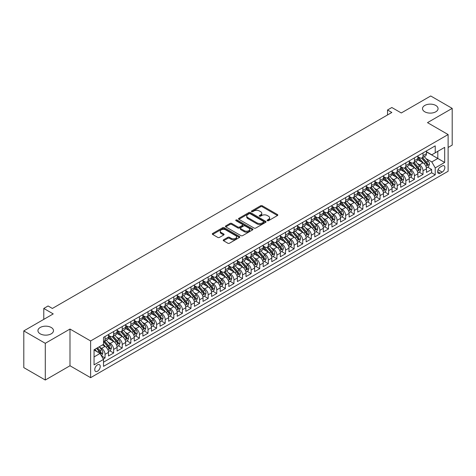 <?xml version="1.0" encoding="UTF-8"?>
<svg xmlns="http://www.w3.org/2000/svg" width="476" height="476" viewBox="0 0 476 476"><rect width="100%" height="100%" fill="white"/><g stroke="black" fill="none" stroke-linecap="round" stroke-linejoin="round"><path stroke-width="0.71" d="M267.328 220.697A0.833 0.482 0 0 0 268.512 220.697L277.472 215.521A1.19 0.69 0 0 0 277.823 215.039A1.19 0.69 0 0 0 277.472 214.551L262.288 205.781A1.19 0.69 0 0 0 260.604 205.781L251.637 210.957A0.833 0.482 0 0 0 251.393 211.296A0.833 0.482 0 0 0 251.637 211.641A0.833 0.482 0 0 0 252.821 211.641L253.982 210.969A3.82 2.201 0 0 1 259.378 210.969L260.646 211.701A3.82 2.201 0 0 1 261.764 213.26A3.82 2.201 0 0 1 260.646 214.819L259.485 215.485A0.833 0.482 0 0 0 259.241 215.83A0.833 0.482 0 0 0 259.485 216.169A0.833 0.482 0 0 0 260.664 216.169L261.824 215.497A3.82 2.201 0 0 1 267.226 215.497L268.488 216.229A3.82 2.201 0 0 1 269.606 217.788A3.82 2.201 0 0 1 268.488 219.347L267.328 220.019A0.833 0.482 0 0 0 267.084 220.358A0.833 0.482 0 0 0 267.328 220.697L267.328 220.019M51.212 327.482A7.777 4.492 0 0 0 42.739 326.506A7.777 4.492 0 0 0 37.937 330.659A7.777 4.492 0 0 0 40.216 333.831A7.777 4.492 0 0 0 48.689 334.807A7.777 4.492 0 0 0 53.491 330.659A7.777 4.492 0 0 0 51.212 327.482M435.784 105.452A7.777 4.492 0 0 0 427.311 104.476A7.777 4.492 0 0 0 422.51 108.629A7.777 4.492 0 0 0 424.788 111.8A7.777 4.492 0 0 0 433.261 112.776A7.777 4.492 0 0 0 438.063 108.629A7.777 4.492 0 0 0 435.784 105.452M97.491 371.22A3.891 2.243 120 0 0 100.031 367.793A3.891 2.243 120 0 0 99.436 364.675A3.891 2.243 120 0 0 97.491 364.866A3.891 2.243 120 0 0 94.95 368.293A3.891 2.243 120 0 0 95.545 371.411A3.891 2.243 120 0 0 97.491 371.22M223.571 239.779A1.19 0.69 0 0 0 223.22 240.261A1.19 0.69 0 0 0 223.571 240.749L227.831 243.212A1.19 0.69 0 0 0 229.515 243.212L239.47 237.465A1.19 0.69 0 0 0 239.821 236.977A1.19 0.69 0 0 0 239.47 236.489L224.285 227.724A1.19 0.69 0 0 0 222.601 227.724L212.647 233.472A1.19 0.69 0 0 0 212.296 233.96A1.19 0.69 0 0 0 212.647 234.442L217.794 237.417A1.19 0.69 0 0 0 219.478 237.417L223.738 234.954A1.19 0.69 0 0 0 224.089 234.466A1.19 0.69 0 0 0 223.738 233.984L221.185 232.508A3.189 1.845 0 0 1 220.251 231.205A3.189 1.845 0 0 1 222.221 229.503A3.189 1.845 0 0 1 225.701 229.902L235.697 235.674A3.189 1.845 0 0 1 236.631 236.977A3.189 1.845 0 0 1 234.662 238.678A3.189 1.845 0 0 1 231.181 238.28L229.515 237.316A1.19 0.69 0 0 0 227.831 237.316L223.571 239.779L223.571 240.749M448.118 147.453L452.2 145.097L452.2 108.379L430.715 95.974L401.28 112.967L391.831 107.511L387.529 109.992L391.831 112.473L52.372 308.454L48.076 305.973L43.78 308.454L43.78 319.372M45.285 343.309L45.285 380.026L69.99 365.758L69.99 329.047L45.285 343.309L23.8 330.903L53.235 313.91L43.78 308.454M69.99 329.047L90.618 340.953L448.118 134.553L448.118 171.265L90.618 377.67L90.618 340.953M452.2 108.379L427.496 122.641L448.118 134.553M254.065 228.064A1.19 0.69 0 0 0 255.749 228.064L265.703 222.316A1.19 0.69 0 0 0 266.054 221.828A1.19 0.69 0 0 0 265.703 221.346L250.519 212.576A1.19 0.69 0 0 0 248.835 212.576L238.881 218.323A1.19 0.69 0 0 0 238.53 218.811A1.19 0.69 0 0 0 238.881 219.299L254.065 228.064M236.304 220.876A0.833 0.482 0 0 1 237.149 220.995L237.149 220.007L252.589 228.914A1.19 0.69 0 0 1 252.94 229.402A1.19 0.69 0 0 1 252.589 229.89L242.635 235.638A1.19 0.69 0 0 1 240.945 235.638L225.761 226.874L230.021 224.428L230.021 223.44L225.761 225.898A1.19 0.69 0 0 0 225.416 226.386A1.19 0.69 0 0 0 225.761 226.874L225.761 225.898M230.021 224.428A1.19 0.69 0 0 1 231.711 224.428L231.711 223.44A1.19 0.69 0 0 0 230.021 223.44M231.711 223.44L237.869 226.992A1.19 0.69 0 0 0 239.553 226.992L242.379 225.362A1.19 0.69 0 0 0 242.73 224.874A1.19 0.69 0 0 0 242.379 224.386L235.971 220.685A0.833 0.482 0 0 1 235.727 220.346A0.833 0.482 0 0 1 236.239 219.9A0.833 0.482 0 0 1 237.149 220.007M45.285 380.026L23.8 367.621L23.8 330.903M103.268 358.999L105.053 357.97L101.489 355.911M99.46 347.147L101.614 348.396A4.861 2.808 60 0 1 105.053 354.346L108.492 352.365L108.492 355.988L113.651 353.008L109.736 350.752M108.052 342.19L110.212 343.434A4.861 2.808 60 0 1 113.651 349.39L117.084 347.403L117.084 351.026L122.243 348.045L118.334 345.79M116.644 337.228L118.804 338.472A4.861 2.808 60 0 1 122.243 344.428L125.682 342.44L125.682 346.064L130.835 343.089L126.925 340.828M125.242 332.266L127.395 333.509A4.861 2.808 60 0 1 130.835 339.465L134.274 337.478L134.274 341.102L139.432 338.127L135.517 335.866M133.833 327.304L135.993 328.547A4.861 2.808 60 0 1 139.432 334.503L142.865 332.516L142.865 336.139L148.024 333.164L144.115 330.903M142.425 322.341L144.585 323.585A4.861 2.808 60 0 1 148.024 329.541L151.463 327.559L151.463 331.177L156.616 328.202L152.707 325.947M151.023 317.379L153.177 318.628A4.861 2.808 60 0 1 156.616 324.578L160.055 322.597L160.055 326.215L165.208 323.24L161.299 320.985M159.615 312.417L161.775 313.666A4.861 2.808 60 0 1 165.208 319.616L168.647 317.635L168.647 321.258L173.805 318.277L169.896 316.022M168.206 307.454L170.366 308.704A4.861 2.808 60 0 1 173.805 314.654L177.245 312.673L177.245 316.296L182.397 313.315L178.488 311.06M176.804 302.498L178.958 303.742A4.861 2.808 60 0 1 182.397 309.697L185.836 307.71L185.836 311.334L190.989 308.353L187.08 306.098M185.396 297.536L187.556 298.779A4.861 2.808 60 0 1 190.989 304.735L194.428 302.748L194.428 306.371L199.587 303.396L195.678 301.135M193.988 292.573L196.148 293.817A4.861 2.808 60 0 1 199.587 299.773L203.026 297.786L203.026 301.409L208.179 298.434L204.269 296.173M202.586 287.611L204.739 288.855A4.861 2.808 60 0 1 208.179 294.811L211.618 292.823L211.618 296.447L216.77 293.472L212.861 291.211M211.177 282.649L213.337 283.892A4.861 2.808 60 0 1 216.77 289.848L220.209 287.861L220.209 291.485L225.368 288.51L221.459 286.249M219.769 277.686L221.929 278.936A4.861 2.808 60 0 1 225.368 284.886L228.807 282.905L228.807 286.522L233.96 283.547L230.051 281.292M228.367 272.724L230.521 273.974A4.861 2.808 60 0 1 233.96 279.924L237.399 277.942L237.399 281.56L242.552 278.585L238.643 276.33M236.959 267.762L239.119 269.011A4.861 2.808 60 0 1 242.552 274.961L245.991 272.98L245.991 276.604L251.149 273.623L247.24 271.368M245.551 262.806L247.71 264.049A4.861 2.808 60 0 1 251.149 270.005L254.589 268.018L254.589 271.641L259.741 268.66L255.832 266.405M254.148 257.843L256.302 259.087A4.861 2.808 60 0 1 259.741 265.043L263.18 263.055L263.18 266.679L268.333 263.704L264.424 261.443M262.74 252.881L264.9 254.125A4.861 2.808 60 0 1 268.333 260.08L271.772 258.093L271.772 261.717L276.931 258.742L273.022 256.481M271.332 247.919L273.492 249.162A4.861 2.808 60 0 1 276.931 255.118L280.37 253.131L280.37 256.754L285.523 253.779L281.613 251.518M279.93 242.956L282.084 244.2A4.861 2.808 60 0 1 285.523 250.156L288.962 248.169L288.962 251.792L294.114 248.817L290.205 246.556M288.521 237.994L290.681 239.238A4.861 2.808 60 0 1 294.114 245.194L297.554 243.212L297.554 246.83L302.712 243.855L298.803 241.6M297.113 233.032L299.273 234.281A4.861 2.808 60 0 1 302.712 240.231L306.151 238.25L306.151 241.867L311.304 238.892L307.395 236.637M305.711 228.069L307.865 229.319A4.861 2.808 60 0 1 311.304 235.269L314.743 233.288L314.743 236.911L319.896 233.93L315.987 231.675M314.303 223.107L316.463 224.357A4.861 2.808 60 0 1 319.896 230.313L323.335 228.325L323.335 231.949L328.494 228.968L324.584 226.713M322.895 218.151L325.054 219.394A4.861 2.808 60 0 1 328.494 225.35L331.933 223.363L331.933 226.987L337.085 224.006L333.176 221.751M331.492 213.189L333.646 214.432A4.861 2.808 60 0 1 337.085 220.388L340.524 218.401L340.524 222.024L345.677 219.049L341.768 216.788M340.084 208.226L342.244 209.47A4.861 2.808 60 0 1 345.677 215.426L349.116 213.438L349.116 217.062L354.275 214.087L350.366 211.826M348.676 203.264L350.836 204.507A4.861 2.808 60 0 1 354.275 210.463L357.714 208.476L357.714 212.1L362.867 209.125L358.958 206.864M357.274 198.302L359.428 199.545A4.861 2.808 60 0 1 362.867 205.501L366.306 203.52L366.306 207.137L371.458 204.162L367.549 201.907M365.865 193.339L368.025 194.589A4.861 2.808 60 0 1 371.458 200.539L374.898 198.557L374.898 202.175L380.056 199.2L376.147 196.945M374.457 188.377L376.617 189.626A4.861 2.808 60 0 1 380.056 195.576L383.495 193.595L383.495 197.219L388.648 194.238L384.739 191.983M383.055 183.415L385.209 184.664A4.861 2.808 60 0 1 388.648 190.614L392.087 188.633L392.087 192.256L397.24 189.275L393.331 187.02M391.647 178.458L393.807 179.702A4.861 2.808 60 0 1 397.24 185.658L400.679 183.671L400.679 187.294L405.838 184.313L401.928 182.058M400.239 173.496L402.398 174.74A4.861 2.808 60 0 1 405.838 180.696L409.277 178.708L409.277 182.332L414.429 179.357L410.52 177.096M408.836 168.534L410.99 169.777A4.861 2.808 60 0 1 414.429 175.733L417.868 173.746L417.868 177.37L423.021 174.394L423.021 170.771A4.861 2.808 -120 0 0 419.588 164.815L417.428 163.571M419.112 172.133L423.021 174.394M108.492 352.365A4.861 2.808 -120 0 0 105.053 346.409L102.477 344.922M117.084 347.403A4.861 2.808 -120 0 0 113.651 341.447L108.332 338.382M125.682 342.44A4.861 2.808 -120 0 0 122.243 336.484L116.929 333.42M134.274 337.478A4.861 2.808 -120 0 0 130.835 331.528L125.521 328.458M142.865 332.516A4.861 2.808 -120 0 0 139.432 326.566L134.113 323.496M151.463 327.559A4.861 2.808 -120 0 0 148.024 321.603L142.711 318.533M160.055 322.597A4.861 2.808 -120 0 0 156.616 316.641L151.303 313.571M168.647 317.635A4.861 2.808 -120 0 0 165.208 311.679L159.894 308.609M177.245 312.673A4.861 2.808 -120 0 0 173.805 306.717L168.492 303.652M185.836 307.71A4.861 2.808 -120 0 0 182.397 301.754L177.084 298.69M194.428 302.748A4.861 2.808 -120 0 0 190.989 296.792L185.676 293.728M203.026 297.786A4.861 2.808 -120 0 0 199.587 291.836L194.273 288.765M211.618 292.823A4.861 2.808 -120 0 0 208.179 286.873L202.865 283.803M220.209 287.861A4.861 2.808 -120 0 0 216.77 281.911L211.457 278.841M228.807 282.905A4.861 2.808 -120 0 0 225.368 276.949L220.055 273.878M237.399 277.942A4.861 2.808 -120 0 0 233.96 271.986L228.647 268.916M245.991 272.98A4.861 2.808 -120 0 0 242.552 267.024L237.238 263.96M254.589 268.018A4.861 2.808 -120 0 0 251.149 262.062L245.836 258.998M263.18 263.055A4.861 2.808 -120 0 0 259.741 257.099L254.428 254.035M271.772 258.093A4.861 2.808 -120 0 0 268.333 252.143L263.02 249.073M280.37 253.131A4.861 2.808 -120 0 0 276.931 247.181L271.618 244.111M288.962 248.169A4.861 2.808 -120 0 0 285.523 242.219L280.209 239.148M297.554 243.212A4.861 2.808 -120 0 0 294.114 237.256L288.801 234.186M306.151 238.25A4.861 2.808 -120 0 0 302.712 232.294L297.399 229.224M314.743 233.288A4.861 2.808 -120 0 0 311.304 227.332L305.991 224.261M323.335 228.325A4.861 2.808 -120 0 0 319.896 222.369L314.582 219.305M331.933 223.363A4.861 2.808 -120 0 0 328.494 217.407L323.18 214.343M340.524 218.401A4.861 2.808 -120 0 0 337.085 212.451L331.772 209.38M349.116 213.438A4.861 2.808 -120 0 0 345.677 207.488L340.364 204.418M357.714 208.476A4.861 2.808 -120 0 0 354.275 202.526L348.962 199.456M366.306 203.52A4.861 2.808 -120 0 0 362.867 197.564L357.553 194.494M374.898 198.557A4.861 2.808 -120 0 0 371.458 192.601L366.145 189.531M383.495 193.595A4.861 2.808 -120 0 0 380.056 187.639L374.743 184.569M392.087 188.633A4.861 2.808 -120 0 0 388.648 182.677L383.335 179.613M400.679 183.671A4.861 2.808 -120 0 0 397.24 177.715L391.927 174.65M409.277 178.708A4.861 2.808 -120 0 0 405.838 172.758L400.524 169.688M417.868 173.746A4.861 2.808 -120 0 0 414.429 167.796L409.116 164.726M442.186 165.957L440.3 167.052A3.766 2.178 120 0 0 437.837 170.372A3.766 2.178 120 0 0 438.414 173.389A3.766 2.178 120 0 0 440.3 173.204L442.186 172.11A3.766 2.178 120 0 0 444.649 168.79A3.766 2.178 120 0 0 444.072 165.773A3.766 2.178 120 0 0 442.186 165.957M94.052 356.929L100.067 353.454L103.506 359.41L103.506 366.353L435.225 174.841L435.225 167.891L431.791 161.941L426.02 158.609M103.506 359.41L94.052 364.866L94.052 349.783L103.506 344.327L103.506 337.383L435.225 145.864L435.225 152.808L444.679 147.352L444.679 162.435L435.225 167.891M108.492 335.294L110.212 336.288A4.861 2.808 60 0 0 112.639 336.532L116.079 334.545A4.861 2.808 -120 0 0 117.084 332.319L117.084 329.541M117.084 330.332L118.804 331.326A4.861 2.808 60 0 0 121.237 331.57L124.67 329.582A4.861 2.808 -120 0 0 125.682 327.357L125.682 324.578M125.682 325.376L127.395 326.363A4.861 2.808 60 0 0 129.829 326.607L133.268 324.62A4.861 2.808 -120 0 0 134.274 322.395L134.274 319.616M134.274 320.413L135.993 321.401A4.861 2.808 60 0 0 138.421 321.645L141.86 319.658A4.861 2.808 -120 0 0 142.865 317.433L142.865 314.654M142.865 315.451L144.585 316.445A4.861 2.808 60 0 0 147.019 316.683L150.452 314.701A4.861 2.808 -120 0 0 151.463 312.47L151.463 309.697M151.463 310.489L153.177 311.482A4.861 2.808 60 0 0 155.61 311.72L159.049 309.739A4.861 2.808 -120 0 0 160.055 307.514L160.055 304.735M160.055 305.527L161.775 306.52A4.861 2.808 60 0 0 164.202 306.758L167.641 304.777A4.861 2.808 -120 0 0 168.647 302.552L168.647 299.773M168.647 300.564L170.366 301.558A4.861 2.808 60 0 0 172.8 301.796L176.233 299.815A4.861 2.808 -120 0 0 177.245 297.589L177.245 294.811M177.245 295.602L178.958 296.596A4.861 2.808 60 0 0 181.392 296.84L184.831 294.852A4.861 2.808 -120 0 0 185.836 292.627L185.836 289.848M185.836 290.64L187.556 291.633A4.861 2.808 60 0 0 189.983 291.877L193.423 289.89A4.861 2.808 -120 0 0 194.428 287.665L194.428 284.886M194.428 285.683L196.148 286.671A4.861 2.808 60 0 0 198.581 286.915L202.014 284.928A4.861 2.808 -120 0 0 203.026 282.702L203.026 279.924M203.026 280.721L204.739 281.709A4.861 2.808 60 0 0 207.173 281.953L210.612 279.965A4.861 2.808 -120 0 0 211.618 277.74L211.618 274.961M211.618 275.759L213.337 276.752A4.861 2.808 60 0 0 215.765 276.99L219.204 275.003A4.861 2.808 -120 0 0 220.209 272.778L220.209 269.999M220.209 270.796L221.929 271.79A4.861 2.808 60 0 0 224.363 272.028L227.796 270.047A4.861 2.808 -120 0 0 228.807 267.821L228.807 265.043M228.807 265.834L230.521 266.828A4.861 2.808 60 0 0 232.954 267.066L236.393 265.084A4.861 2.808 -120 0 0 237.399 262.859L237.399 260.08M237.399 260.872L239.119 261.865A4.861 2.808 60 0 0 241.546 262.103L244.985 260.122A4.861 2.808 -120 0 0 245.991 257.897L245.991 255.118M245.991 255.91L247.71 256.903A4.861 2.808 60 0 0 250.144 257.147L253.577 255.16A4.861 2.808 -120 0 0 254.589 252.935L254.589 250.156M254.589 250.947L256.302 251.941A4.861 2.808 60 0 0 258.736 252.185L262.175 250.197A4.861 2.808 -120 0 0 263.18 247.972L263.18 245.194M263.18 245.991L264.9 246.979A4.861 2.808 60 0 0 267.328 247.222L270.767 245.235A4.861 2.808 -120 0 0 271.772 243.01L271.772 240.231M271.772 241.029L273.492 242.016A4.861 2.808 60 0 0 275.925 242.26L279.358 240.273A4.861 2.808 -120 0 0 280.37 238.048L280.37 235.269M280.37 236.066L282.084 237.06A4.861 2.808 60 0 0 284.517 237.298L287.956 235.311A4.861 2.808 -120 0 0 288.962 233.085L288.962 230.307M288.962 231.104L290.681 232.098A4.861 2.808 60 0 0 293.109 232.336L296.548 230.354A4.861 2.808 -120 0 0 297.554 228.129L297.554 225.35M297.554 226.142L299.273 227.135A4.861 2.808 60 0 0 301.707 227.373L305.14 225.392A4.861 2.808 -120 0 0 306.151 223.167L306.151 220.388M306.151 221.179L307.865 222.173A4.861 2.808 60 0 0 310.298 222.411L313.738 220.43A4.861 2.808 -120 0 0 314.743 218.204L314.743 215.426M314.743 216.217L316.463 217.211A4.861 2.808 60 0 0 318.89 217.455L322.329 215.467A4.861 2.808 -120 0 0 323.335 213.242L323.335 210.463M323.335 211.255L325.054 212.248A4.861 2.808 60 0 0 327.488 212.492L330.921 210.505A4.861 2.808 -120 0 0 331.933 208.28L331.933 205.501M331.933 206.298L333.646 207.286A4.861 2.808 60 0 0 336.08 207.53L339.519 205.543A4.861 2.808 -120 0 0 340.524 203.317L340.524 200.539M340.524 201.336L342.244 202.324A4.861 2.808 60 0 0 344.672 202.568L348.111 200.58A4.861 2.808 -120 0 0 349.116 198.355L349.116 195.576M349.116 196.374L350.836 197.367A4.861 2.808 60 0 0 353.269 197.605L356.702 195.618A4.861 2.808 -120 0 0 357.714 193.393L357.714 190.614M357.714 191.411L359.428 192.405A4.861 2.808 60 0 0 361.861 192.643L365.3 190.662A4.861 2.808 -120 0 0 366.306 188.436L366.306 185.658M366.306 186.449L368.025 187.443A4.861 2.808 60 0 0 370.453 187.681L373.892 185.7A4.861 2.808 -120 0 0 374.898 183.474L374.898 180.696M374.898 181.487L376.617 182.481A4.861 2.808 60 0 0 379.051 182.719L382.484 180.737A4.861 2.808 -120 0 0 383.495 178.512L383.495 175.733M383.495 176.525L385.209 177.518A4.861 2.808 60 0 0 387.642 177.756L391.082 175.775A4.861 2.808 -120 0 0 392.087 173.55L392.087 170.771M392.087 171.562L393.807 172.556A4.861 2.808 60 0 0 396.234 172.8L399.673 170.813A4.861 2.808 -120 0 0 400.679 168.587L400.679 165.809M400.679 166.6L402.398 167.594A4.861 2.808 60 0 0 404.832 167.838L408.265 165.85A4.861 2.808 -120 0 0 409.277 163.625L409.277 160.846M409.277 161.644L410.99 162.631A4.861 2.808 60 0 0 413.424 162.875L416.863 160.888A4.861 2.808 -120 0 0 417.868 158.663L417.868 155.884M103.506 362.188L431.619 172.758L431.619 169.432L426.46 172.407L426.46 168.784A4.861 2.808 -120 0 0 423.021 162.834L417.708 159.763M417.868 156.681L419.588 157.675A4.861 2.808 -120 0 0 422.016 157.913A4.861 2.808 -120 0 0 423.021 155.688L423.021 152.909M422.016 157.913L425.455 155.926A4.861 2.808 -120 0 0 426.46 153.7L426.46 150.922M105.053 336.484L105.053 339.263A4.861 2.808 60 0 1 104.048 341.488A4.861 2.808 60 0 1 103.506 341.685M104.048 341.488L107.487 339.507A4.861 2.808 -120 0 0 108.492 337.282L108.492 334.503M113.651 331.528L113.651 334.307A4.861 2.808 60 0 1 112.639 336.532M122.243 326.566L122.243 329.344A4.861 2.808 60 0 1 121.237 331.57M130.835 321.603L130.835 324.382A4.861 2.808 60 0 1 129.829 326.607M139.432 316.641L139.432 319.42A4.861 2.808 60 0 1 138.421 321.645M148.024 311.679L148.024 314.457A4.861 2.808 60 0 1 147.019 316.683M156.616 306.717L156.616 309.495A4.861 2.808 60 0 1 155.61 311.72M165.208 301.754L165.208 304.533A4.861 2.808 60 0 1 164.202 306.758M173.805 296.792L173.805 299.571A4.861 2.808 60 0 1 172.8 301.796M182.397 291.836L182.397 294.614A4.861 2.808 60 0 1 181.392 296.84M190.989 286.873L190.989 289.652A4.861 2.808 60 0 1 189.983 291.877M199.587 281.911L199.587 284.69A4.861 2.808 60 0 1 198.581 286.915M208.179 276.949L208.179 279.727A4.861 2.808 60 0 1 207.173 281.953M216.77 271.986L216.77 274.765A4.861 2.808 60 0 1 215.765 276.99M225.368 267.024L225.368 269.803A4.861 2.808 60 0 1 224.363 272.028M233.96 262.062L233.96 264.84A4.861 2.808 60 0 1 232.954 267.066M242.552 257.099L242.552 259.878A4.861 2.808 60 0 1 241.546 262.103M251.149 252.143L251.149 254.922A4.861 2.808 60 0 1 250.144 257.147M259.741 247.181L259.741 249.959A4.861 2.808 60 0 1 258.736 252.185M268.333 242.219L268.333 244.997A4.861 2.808 60 0 1 267.328 247.222M276.931 237.256L276.931 240.035A4.861 2.808 60 0 1 275.925 242.26M285.523 232.294L285.523 235.073A4.861 2.808 60 0 1 284.517 237.298M294.114 227.332L294.114 230.11A4.861 2.808 60 0 1 293.109 232.336M302.712 222.369L302.712 225.148A4.861 2.808 60 0 1 301.707 227.373M311.304 217.407L311.304 220.186A4.861 2.808 60 0 1 310.298 222.411M319.896 212.445L319.896 215.223A4.861 2.808 60 0 1 318.89 217.455M328.494 207.488L328.494 210.267A4.861 2.808 60 0 1 327.488 212.492M337.085 202.526L337.085 205.305A4.861 2.808 60 0 1 336.08 207.53M345.677 197.564L345.677 200.342A4.861 2.808 60 0 1 344.672 202.568M354.275 192.601L354.275 195.38A4.861 2.808 60 0 1 353.269 197.605M362.867 187.639L362.867 190.418A4.861 2.808 60 0 1 361.861 192.643M371.458 182.677L371.458 185.456A4.861 2.808 60 0 1 370.453 187.681M380.056 177.715L380.056 180.493A4.861 2.808 60 0 1 379.051 182.719M388.648 172.752L388.648 175.531A4.861 2.808 60 0 1 387.642 177.756M397.24 167.796L397.24 170.575A4.861 2.808 60 0 1 396.234 172.8M405.838 162.834L405.838 165.612A4.861 2.808 60 0 1 404.832 167.838M414.429 157.871L414.429 160.65A4.861 2.808 60 0 1 413.424 162.875M414.429 175.733L414.429 179.357M405.838 180.696L405.838 184.313M397.24 185.658L397.24 189.275M388.648 190.614L388.648 194.238M380.056 195.576L380.056 199.2M371.458 200.539L371.458 204.162M362.867 205.501L362.867 209.125M354.275 210.463L354.275 214.087M345.677 215.426L345.677 219.049M337.085 220.388L337.085 224.006M328.494 225.35L328.494 228.968M319.896 230.313L319.896 233.93M311.304 235.269L311.304 238.892M302.712 240.231L302.712 243.855M294.114 245.194L294.114 248.817M285.523 250.156L285.523 253.779M276.931 255.118L276.931 258.742M268.333 260.08L268.333 263.704M259.741 265.043L259.741 268.66M251.149 270.005L251.149 273.623M242.552 274.961L242.552 278.585M233.96 279.924L233.96 283.547M225.368 284.886L225.368 288.51M216.77 289.848L216.77 293.472M208.179 294.811L208.179 298.434M199.587 299.773L199.587 303.396M190.989 304.735L190.989 308.353M182.397 309.697L182.397 313.315M173.805 314.654L173.805 318.277M165.208 319.616L165.208 323.24M156.616 324.578L156.616 328.202M148.024 329.541L148.024 333.164M139.432 334.503L139.432 338.127M130.835 339.465L130.835 343.089M122.243 344.428L122.243 348.045M113.651 349.39L113.651 353.008M105.053 354.346L105.053 357.97M100.067 353.454L94.052 349.985M431.791 161.941L437.807 158.466L437.807 151.32L444.679 147.352M426.46 151.915L444.679 162.435M426.46 151.719L431.791 154.795L435.225 152.808M69.99 365.758L90.618 377.67M387.529 109.992L387.529 114.954M427.71 167.171L431.619 169.432M431.619 172.758L435.225 174.841M267.661 220.816L268.488 220.34A3.82 2.201 0 0 0 269.606 218.781L269.606 217.788M261.764 213.26L261.764 214.254A3.82 2.201 0 0 1 260.646 215.812L259.819 216.288M277.454 215.533L262.288 206.774A1.19 0.69 0 0 0 260.604 206.774L251.971 211.76M265.703 221.346L265.703 222.316L250.519 213.569A1.19 0.69 0 0 0 248.835 213.569L238.898 219.305M263.597 222.173A0.833 0.482 0 0 0 263.841 221.828A0.833 0.482 0 0 0 263.597 221.489L250.269 213.795A0.833 0.482 0 0 0 249.085 213.795L247.865 214.503A3.82 2.201 0 0 0 246.746 216.062A3.82 2.201 0 0 0 247.865 217.615L256.975 222.875A3.82 2.201 0 0 0 262.371 222.875L263.597 222.173L263.597 223.167A0.833 0.482 0 0 0 263.841 222.822L263.841 221.828M246.746 216.062L246.746 217.05A3.82 2.201 0 0 0 247.865 218.609L247.865 217.615M263.597 223.167L262.371 223.869A3.82 2.201 0 0 1 256.975 223.869L247.865 218.609M231.711 224.428L237.869 227.986A1.19 0.69 0 0 0 239.553 227.986L242.379 226.356A1.19 0.69 0 0 0 242.73 225.868L242.73 224.874M237.149 220.995L252.572 229.902M244.259 230.681A3.189 1.845 0 0 0 247.734 231.08A3.189 1.845 0 0 0 249.704 229.378A3.189 1.845 0 0 0 248.769 228.075L245.247 226.04A1.19 0.69 0 0 0 243.563 226.04L240.737 227.677A1.19 0.69 0 0 0 240.386 228.165A1.19 0.69 0 0 0 240.737 228.647L244.259 230.681L244.259 231.675A3.189 1.845 0 0 0 247.734 232.074A3.189 1.845 0 0 0 249.704 230.372L249.704 229.378M240.386 228.165L240.386 229.152A1.19 0.69 0 0 0 240.737 229.64L240.737 228.647M244.259 231.675L240.737 229.64M236.631 236.977L236.631 237.97A3.189 1.845 0 0 1 234.662 239.672A3.189 1.845 0 0 1 231.181 239.273L229.515 238.309A1.19 0.69 0 0 0 227.831 238.309L223.589 240.761M220.251 231.205L220.251 232.199A3.189 1.845 0 0 0 221.185 233.502L221.185 232.508M223.726 234.965L221.185 233.502M239.47 236.489L239.47 237.465L224.285 228.718A1.19 0.69 0 0 0 222.601 228.718L212.665 234.454M426.389 167.933L428.608 166.654L429.471 164.172A3.219 1.862 -120 0 0 428.216 161.15L424.289 156.604M423.503 163.149L418.844 157.752A9.3 5.367 -120 0 0 417.868 156.735M420.951 161.632L418.344 158.615A7.717 4.457 -120 0 0 417.868 158.097M421.581 158.086L425.55 162.685A3.219 1.862 60 0 1 426.698 164.904C427.18 165.553 427.525 165.356 427.728 164.309A3.219 1.862 -120 0 0 426.579 162.09L422.658 157.544M421.813 158.014L426.079 162.953A1.642 0.946 60 0 1 426.496 163.595L427.728 164.309M426.698 164.904L426.936 165.285M417.797 172.895L420.016 171.616L420.873 169.135A3.219 1.862 -120 0 0 419.624 166.112L415.697 161.56M414.905 168.105L410.252 162.715A9.3 5.367 -120 0 0 409.277 161.697M412.353 166.594L409.747 163.577A7.717 4.457 -120 0 0 409.277 163.06M412.984 163.048L416.958 167.647A3.219 1.862 60 0 1 418.106 169.867C418.588 170.515 418.934 170.313 419.136 169.272A3.219 1.862 -120 0 0 417.987 167.052L414.06 162.506M413.222 162.976L417.488 167.915A1.642 0.946 60 0 1 417.898 168.558L419.136 169.272M418.106 169.867L418.339 170.247M409.199 177.857L411.425 176.578L412.281 174.097A3.219 1.862 -120 0 0 411.026 171.068L407.099 166.523M406.314 173.068L401.655 167.677A9.3 5.367 -120 0 0 400.679 166.654M403.761 171.556L401.155 168.54A7.717 4.457 -120 0 0 400.679 168.022M404.392 168.01L408.36 172.609A3.219 1.862 60 0 1 409.509 174.829C409.997 175.477 410.342 175.275 410.544 174.234A3.219 1.862 -120 0 0 409.396 172.014L405.469 167.469M404.624 167.933L408.89 172.877A1.642 0.946 60 0 1 409.306 173.52L410.544 174.234M409.509 174.829L409.747 175.21M400.608 182.82L402.827 181.535L403.69 179.059A3.219 1.862 -120 0 0 402.434 176.031L398.507 171.485M397.722 178.03L393.063 172.639A9.3 5.367 -120 0 0 392.087 171.616M395.169 176.519L392.563 173.502A7.717 4.457 -120 0 0 392.087 172.984M395.8 172.972L399.769 177.572A3.219 1.862 60 0 1 400.917 179.791C401.399 180.44 401.744 180.237 401.946 179.196A3.219 1.862 -120 0 0 400.798 176.977L396.877 172.431M396.032 172.895L400.298 177.84A1.642 0.946 60 0 1 400.715 178.482L401.946 179.196M400.917 179.791L401.155 180.172M392.016 187.782L394.235 186.497L395.092 184.016A3.219 1.862 -120 0 0 393.842 180.993L389.915 176.447M389.124 182.992L384.471 177.602A9.3 5.367 -120 0 0 383.495 176.578M386.572 181.481L383.965 178.464A7.717 4.457 -120 0 0 383.495 177.947M387.202 177.935L391.177 182.534A3.219 1.862 60 0 1 392.325 184.753C392.807 185.396 393.152 185.2 393.354 184.153A3.219 1.862 -120 0 0 392.206 181.939L388.279 177.393M387.44 177.857L391.706 182.802A1.642 0.946 60 0 1 392.117 183.439L393.354 184.153M392.325 184.753L392.557 185.134M383.418 192.744L385.643 191.459L386.5 188.978A3.219 1.862 -120 0 0 385.245 185.955L381.318 181.41M380.532 187.955L375.873 182.564A9.3 5.367 -120 0 0 374.898 181.54M377.98 186.443L375.374 183.427A7.717 4.457 -120 0 0 374.898 182.909M378.61 182.897L382.579 187.496A3.219 1.862 60 0 1 383.727 189.71C384.215 190.358 384.56 190.162 384.763 189.115A3.219 1.862 -120 0 0 383.614 186.895L379.687 182.35M378.842 182.82L383.109 187.758A1.642 0.946 60 0 1 383.525 188.401L384.763 189.115M383.727 189.71L383.965 190.097M374.826 197.707L377.046 196.421L377.908 193.94A3.219 1.862 -120 0 0 376.653 190.918L372.726 186.372M371.94 192.917L367.282 187.526A9.3 5.367 -120 0 0 366.306 186.503M369.388 191.406L366.782 188.389A7.717 4.457 -120 0 0 366.306 187.871M370.019 187.859L373.987 192.453A3.219 1.862 60 0 1 375.136 194.672C375.618 195.321 375.963 195.124 376.165 194.077A3.219 1.862 -120 0 0 375.017 191.858L371.096 187.312M370.251 187.782L374.517 192.72A1.642 0.946 60 0 1 374.933 193.363L376.165 194.077M375.136 194.672L375.374 195.053M366.234 202.663L368.454 201.384L369.311 198.903A3.219 1.862 -120 0 0 368.061 195.88L364.134 191.334M363.343 197.879L358.69 192.488A9.3 5.367 -120 0 0 357.714 191.465M360.79 196.362L358.184 193.351A7.717 4.457 -120 0 0 357.714 192.828M361.421 192.816L365.395 197.415A3.219 1.862 60 0 1 366.544 199.634C367.026 200.283 367.371 200.087 367.573 199.039A3.219 1.862 -120 0 0 366.425 196.82L362.498 192.274M361.659 192.744L365.925 197.683A1.642 0.946 60 0 1 366.336 198.325L367.573 199.039M366.544 199.634L366.776 200.015M357.637 207.625L359.862 206.346L360.719 203.865A3.219 1.862 -120 0 0 359.463 200.842L355.536 196.296M354.751 202.841L350.092 197.445A9.3 5.367 -120 0 0 349.116 196.427M352.198 201.324L349.592 198.314A7.717 4.457 -120 0 0 349.116 197.79M352.829 197.778L356.798 202.377A3.219 1.862 60 0 1 357.946 204.597C358.434 205.245 358.779 205.049 358.981 204.002A3.219 1.862 -120 0 0 357.833 201.782L353.906 197.237M353.061 197.707L357.327 202.645A1.642 0.946 60 0 1 357.744 203.288L358.981 204.002M357.946 204.597L358.184 204.977M349.045 212.588L351.264 211.308L352.127 208.827A3.219 1.862 -120 0 0 350.872 205.805L346.945 201.253M346.159 207.798L341.5 202.407A9.3 5.367 -120 0 0 340.524 201.39M343.607 206.286L341 203.27A7.717 4.457 -120 0 0 340.524 202.752M344.237 202.74L348.206 207.34A3.219 1.862 60 0 1 349.354 209.559C349.836 210.208 350.181 210.005 350.384 208.964A3.219 1.862 -120 0 0 349.235 206.745L345.314 202.199M344.469 202.669L348.735 207.607A1.642 0.946 60 0 1 349.152 208.25L350.384 208.964M349.354 209.559L349.592 209.94M340.453 217.55L342.672 216.271L343.529 213.789A3.219 1.862 -120 0 0 342.28 210.761L338.353 206.215M337.561 212.76L332.908 207.369A9.3 5.367 -120 0 0 331.933 206.346M335.009 211.249L332.403 208.232A7.717 4.457 -120 0 0 331.933 207.715M335.639 207.703L339.614 212.302A3.219 1.862 60 0 1 340.762 214.521C341.244 215.17 341.589 214.968 341.792 213.926A3.219 1.862 -120 0 0 340.643 211.707L336.716 207.161M335.877 207.625L340.144 212.57A1.642 0.946 60 0 1 340.554 213.212L341.792 213.926M340.762 214.521L340.995 214.902M331.855 222.512L334.081 221.233L334.937 218.752A3.219 1.862 -120 0 0 333.682 215.723L329.755 211.177M328.97 217.722L324.311 212.332A9.3 5.367 -120 0 0 323.335 211.308M326.417 216.211L323.811 213.194A7.717 4.457 -120 0 0 323.335 212.677M327.048 212.665L331.016 217.264A3.219 1.862 60 0 1 332.165 219.484C332.653 220.132 332.998 219.93 333.2 218.889A3.219 1.862 -120 0 0 332.052 216.669L328.125 212.123M327.28 212.588L331.546 217.532A1.642 0.946 60 0 1 331.962 218.175L333.2 218.889M332.165 219.484L332.403 219.864M323.263 227.474L325.483 226.189L326.346 223.708A3.219 1.862 -120 0 0 325.09 220.685L321.163 216.14M320.378 222.685L315.719 217.294A9.3 5.367 -120 0 0 314.743 216.271M317.825 221.173L315.219 218.157A7.717 4.457 -120 0 0 314.743 217.639M318.456 217.627L322.425 222.227A3.219 1.862 60 0 1 323.573 224.446C324.055 225.089 324.4 224.892 324.602 223.845A3.219 1.862 -120 0 0 323.454 221.632L319.533 217.086M318.688 217.55L322.954 222.494A1.642 0.946 60 0 1 323.371 223.137L324.602 223.845M323.573 224.446L323.811 224.827M314.672 232.437L316.891 231.152L317.748 228.67A3.219 1.862 -120 0 0 316.498 225.648L312.571 221.102M311.78 227.647L307.127 222.256A9.3 5.367 -120 0 0 306.151 221.233M309.227 226.136L306.621 223.119A7.717 4.457 -120 0 0 306.151 222.601M309.858 222.59L313.833 227.189A3.219 1.862 60 0 1 314.981 229.402C315.463 230.051 315.808 229.854 316.01 228.807A3.219 1.862 -120 0 0 314.862 226.588L310.935 222.042M310.096 222.512L314.362 227.457A1.642 0.946 60 0 1 314.773 228.093L316.01 228.807M314.981 229.402L315.213 229.789M306.074 237.399L308.299 236.114L309.156 233.633A3.219 1.862 -120 0 0 307.901 230.61L303.974 226.064M303.188 232.609L298.529 227.219A9.3 5.367 -120 0 0 297.554 226.195M300.636 231.098L298.03 228.081A7.717 4.457 -120 0 0 297.554 227.564M301.266 227.552L305.235 232.145A3.219 1.862 60 0 1 306.383 234.365C306.871 235.013 307.216 234.817 307.419 233.77A3.219 1.862 -120 0 0 306.27 231.55L302.343 227.004M301.498 227.474L305.765 232.413A1.642 0.946 60 0 1 306.181 233.056L307.419 233.77M306.383 234.365L306.621 234.745M297.482 242.361L299.701 241.076L300.564 238.595A3.219 1.862 -120 0 0 299.309 235.572L295.382 231.027M294.596 237.572L289.938 232.181A9.3 5.367 -120 0 0 288.962 231.157M292.044 236.054L289.438 233.044A7.717 4.457 -120 0 0 288.962 232.526M292.675 232.514L296.643 237.107A3.219 1.862 60 0 1 297.792 239.327C298.274 239.975 298.619 239.779 298.821 238.732A3.219 1.862 -120 0 0 297.673 236.512L293.751 231.967M292.907 232.437L297.173 237.375A1.642 0.946 60 0 1 297.589 238.018L298.821 238.732M297.792 239.327L298.03 239.708M288.89 247.318L291.11 246.038L291.966 243.557A3.219 1.862 -120 0 0 290.717 240.535L286.79 235.989M285.999 242.534L281.346 237.143A9.3 5.367 -120 0 0 280.37 236.12M283.446 241.017L280.84 238.006A7.717 4.457 -120 0 0 280.37 237.482M284.077 237.47L288.051 242.07A3.219 1.862 60 0 1 289.2 244.289C289.682 244.938 290.027 244.741 290.229 243.694A3.219 1.862 -120 0 0 289.081 241.475L285.154 236.929M284.315 237.399L288.581 242.338A1.642 0.946 60 0 1 288.991 242.98L290.229 243.694M289.2 244.289L289.432 244.67M280.293 252.28L282.518 251.001L283.375 248.52A3.219 1.862 -120 0 0 282.119 245.497L278.192 240.951M277.407 247.49L272.748 242.1A9.3 5.367 -120 0 0 271.772 241.082M274.854 245.979L272.248 242.962A7.717 4.457 -120 0 0 271.772 242.445M275.485 242.433L279.454 247.032A3.219 1.862 60 0 1 280.602 249.251C281.09 249.9 281.435 249.698 281.637 248.656A3.219 1.862 -120 0 0 280.489 246.437L276.562 241.891M275.717 242.361L279.983 247.3A1.642 0.946 60 0 1 280.4 247.942L281.637 248.656M280.602 249.251L280.84 249.632M271.701 257.242L273.92 255.963L274.783 253.482A3.219 1.862 -120 0 0 273.527 250.453L269.6 245.908M268.815 252.453L264.156 247.062A9.3 5.367 -120 0 0 263.18 246.038M266.262 250.941L263.656 247.925A7.717 4.457 -120 0 0 263.18 247.407M266.893 247.395L270.862 251.994A3.219 1.862 60 0 1 272.01 254.214C272.492 254.862 272.837 254.66 273.04 253.619A3.219 1.862 -120 0 0 271.891 251.399L267.97 246.854M267.125 247.324L271.391 252.262A1.642 0.946 60 0 1 271.808 252.905L273.04 253.619M272.01 254.214L272.248 254.595M263.109 262.205L265.328 260.925L266.185 258.444A3.219 1.862 -120 0 0 264.936 255.416L261.009 250.87M260.217 257.415L255.564 252.024A9.3 5.367 -120 0 0 254.589 251.001M257.665 255.904L255.059 252.887A7.717 4.457 -120 0 0 254.589 252.369M258.295 252.357L262.27 256.957A3.219 1.862 60 0 1 263.418 259.176C263.9 259.825 264.245 259.622 264.448 258.581A3.219 1.862 -120 0 0 263.299 256.362L259.372 251.816M258.533 252.28L262.8 257.224A1.642 0.946 60 0 1 263.21 257.867L264.448 258.581M263.418 259.176L263.65 259.557M254.511 267.167L256.737 265.882L257.593 263.401A3.219 1.862 -120 0 0 256.338 260.378L252.411 255.832M251.625 262.377L246.967 256.986A9.3 5.367 -120 0 0 245.991 255.963M249.073 260.866L246.467 257.849A7.717 4.457 -120 0 0 245.991 257.332M249.704 257.32L253.672 261.919A3.219 1.862 60 0 1 254.821 264.138C255.309 264.781 255.654 264.585 255.856 263.543A3.219 1.862 -120 0 0 254.708 261.324L250.781 256.778M249.936 257.242L254.202 262.187A1.642 0.946 60 0 1 254.618 262.829L255.856 263.543M254.821 264.138L255.059 264.519M245.919 272.129L248.139 270.844L249.002 268.363A3.219 1.862 -120 0 0 247.746 265.34L243.819 260.794M243.034 267.339L238.375 261.949A9.3 5.367 -120 0 0 237.399 260.925M240.481 265.828L237.875 262.811A7.717 4.457 -120 0 0 237.399 262.294M241.112 262.282L245.08 266.881A3.219 1.862 60 0 1 246.229 269.095C246.711 269.743 247.056 269.547 247.258 268.5A3.219 1.862 -120 0 0 246.11 266.286L242.189 261.735M241.344 262.205L245.61 267.149A1.642 0.946 60 0 1 246.027 267.786L247.258 268.5M246.229 269.095L246.467 269.481M237.328 277.091L239.547 275.806L240.404 273.325A3.219 1.862 -120 0 0 239.154 270.303L235.227 265.757M234.436 272.302L229.783 266.911A9.3 5.367 -120 0 0 228.807 265.888M231.883 270.79L229.277 267.774A7.717 4.457 -120 0 0 228.807 267.256M232.514 267.244L236.489 271.838A3.219 1.862 60 0 1 237.637 274.057C238.119 274.706 238.464 274.509 238.666 273.462A3.219 1.862 -120 0 0 237.518 271.243L233.591 266.697M232.752 267.167L237.018 272.105A1.642 0.946 60 0 1 237.429 272.748L238.666 273.462M237.637 274.057L237.869 274.444M228.73 282.054L230.955 280.769L231.812 278.287A3.219 1.862 -120 0 0 230.557 275.265L226.63 270.719M225.844 277.264L221.185 271.873A9.3 5.367 -120 0 0 220.209 270.85M223.292 275.747L220.685 272.736A7.717 4.457 -120 0 0 220.209 272.218M223.922 272.207L227.891 276.8A3.219 1.862 60 0 1 229.039 279.019C229.527 279.668 229.872 279.471 230.075 278.424A3.219 1.862 -120 0 0 228.926 276.205L224.999 271.659M224.154 272.129L228.42 277.068A1.642 0.946 60 0 1 228.837 277.71L230.075 278.424M229.039 279.019L229.277 279.4M220.138 287.01L222.357 285.731L223.22 283.25A3.219 1.862 -120 0 0 221.965 280.227L218.038 275.681M217.252 282.226L212.594 276.836A9.3 5.367 -120 0 0 211.618 275.812M214.7 280.709L212.094 277.698A7.717 4.457 -120 0 0 211.618 277.175M215.33 277.163L219.299 281.762A3.219 1.862 60 0 1 220.447 283.982C220.929 284.63 221.275 284.434 221.477 283.387A3.219 1.862 -120 0 0 220.328 281.167L216.407 276.621M215.563 277.091L219.829 282.03A1.642 0.946 60 0 1 220.245 282.673L221.477 283.387M220.447 283.982L220.685 284.362M211.546 291.972L213.766 290.693L214.622 288.212A3.219 1.862 -120 0 0 213.373 285.189L209.446 280.644M208.655 287.189L204.002 281.792A9.3 5.367 -120 0 0 203.026 280.775M206.102 285.671L203.496 282.655A7.717 4.457 -120 0 0 203.026 282.137M206.733 282.125L210.707 286.725A3.219 1.862 60 0 1 211.856 288.944C212.338 289.592 212.683 289.39 212.885 288.349A3.219 1.862 -120 0 0 211.737 286.13L207.81 281.584M206.971 282.054L211.237 286.992A1.642 0.946 60 0 1 211.647 287.635L212.885 288.349M211.856 288.944L212.088 289.325M202.949 296.935L205.174 295.655L206.031 293.174A3.219 1.862 -120 0 0 204.775 290.146L200.848 285.6M200.063 292.145L195.404 286.754A9.3 5.367 -120 0 0 194.428 285.731M197.51 290.634L194.904 287.617A7.717 4.457 -120 0 0 194.428 287.099M198.141 287.087L202.11 291.687A3.219 1.862 60 0 1 203.258 293.906C203.746 294.555 204.091 294.352 204.293 293.311A3.219 1.862 -120 0 0 203.145 291.092L199.218 286.546M198.373 287.016L202.639 291.955A1.642 0.946 60 0 1 203.056 292.597L204.293 293.311M203.258 293.906L203.496 294.287M194.357 301.897L196.576 300.618L197.439 298.137A3.219 1.862 -120 0 0 196.183 295.108L192.256 290.562M191.471 297.107L186.812 291.717A9.3 5.367 -120 0 0 185.836 290.693M188.918 295.596L186.312 292.579A7.717 4.457 -120 0 0 185.836 292.062M189.549 292.05L193.518 296.649A3.219 1.862 60 0 1 194.666 298.868C195.148 299.517 195.493 299.315 195.695 298.274A3.219 1.862 -120 0 0 194.547 296.054L190.626 291.508M189.781 291.972L194.047 296.917A1.642 0.946 60 0 1 194.464 297.56L195.695 298.274M194.666 298.868L194.904 299.249M185.765 306.859L187.984 305.574L188.841 303.093A3.219 1.862 -120 0 0 187.592 300.07L183.665 295.525M182.873 302.07L178.22 296.679A9.3 5.367 -120 0 0 177.245 295.655M180.321 300.558L177.715 297.542A7.717 4.457 -120 0 0 177.245 297.024M180.951 297.012L184.926 301.611A3.219 1.862 60 0 1 186.074 303.831C186.556 304.473 186.901 304.277 187.104 303.236A3.219 1.862 -120 0 0 185.955 301.016L182.028 296.471M181.189 296.935L185.456 301.879A1.642 0.946 60 0 1 185.866 302.522L187.104 303.236M186.074 303.831L186.306 304.212M177.167 311.822L179.392 310.536L180.249 308.055A3.219 1.862 -120 0 0 178.994 305.033L175.067 300.487M174.281 307.032L169.623 301.641A9.3 5.367 -120 0 0 168.647 300.618M171.729 305.521L169.123 302.504A7.717 4.457 -120 0 0 168.647 301.986M172.36 301.974L176.328 306.574A3.219 1.862 60 0 1 177.477 308.787C177.965 309.436 178.31 309.239 178.512 308.192A3.219 1.862 -120 0 0 177.364 305.979L173.437 301.427M172.592 301.897L176.858 306.841A1.642 0.946 60 0 1 177.274 307.478L178.512 308.192M177.477 308.787L177.715 309.174M168.575 316.784L170.795 315.499L171.657 313.018A3.219 1.862 -120 0 0 170.402 309.995L166.475 305.449M165.69 311.994L161.031 306.603A9.3 5.367 -120 0 0 160.055 305.58M163.137 310.483L160.531 307.466A7.717 4.457 -120 0 0 160.055 306.949M163.768 306.937L167.736 311.53A3.219 1.862 60 0 1 168.885 313.749C169.367 314.398 169.712 314.202 169.914 313.154A3.219 1.862 -120 0 0 168.766 310.935L164.845 306.389M164 306.859L168.266 311.798A1.642 0.946 60 0 1 168.683 312.44L169.914 313.154M168.885 313.749L169.123 314.136M159.984 321.746L162.203 320.461L163.06 317.98A3.219 1.862 -120 0 0 161.81 314.957L157.883 310.411M157.092 316.957L152.439 311.566A9.3 5.367 -120 0 0 151.463 310.542M154.539 315.445L151.933 312.429A7.717 4.457 -120 0 0 151.463 311.911M155.17 311.899L159.145 316.492A3.219 1.862 60 0 1 160.293 318.712C160.775 319.36 161.12 319.164 161.322 318.117A3.219 1.862 -120 0 0 160.174 315.897L156.247 311.352M155.408 311.822L159.674 316.76A1.642 0.946 60 0 1 160.085 317.403L161.322 318.117M160.293 318.712L160.525 319.093M151.386 326.703L153.611 325.423L154.468 322.942A3.219 1.862 -120 0 0 153.213 319.92L149.285 315.374M148.5 321.919L143.841 316.528A9.3 5.367 -120 0 0 142.865 315.505M145.948 320.402L143.341 317.391A7.717 4.457 -120 0 0 142.865 316.867M146.578 316.855L150.547 321.455A3.219 1.862 60 0 1 151.695 323.674C152.183 324.323 152.528 324.126 152.731 323.079A3.219 1.862 -120 0 0 151.582 320.86L147.655 316.314M146.81 316.784L151.076 321.722A1.642 0.946 60 0 1 151.493 322.365L152.731 323.079M151.695 323.674L151.933 324.055M142.794 331.665L145.013 330.386L145.876 327.904A3.219 1.862 -120 0 0 144.621 324.882L140.694 320.336M139.908 326.881L135.249 321.484A9.3 5.367 -120 0 0 134.274 320.467M137.356 325.364L134.75 322.347A7.717 4.457 -120 0 0 134.274 321.83M137.986 321.818L141.955 326.417A3.219 1.862 60 0 1 143.103 328.636C143.585 329.285 143.93 329.083 144.133 328.041A3.219 1.862 -120 0 0 142.984 325.822L139.063 321.276M138.219 321.746L142.485 326.685A1.642 0.946 60 0 1 142.901 327.327L144.133 328.041M143.103 328.636L143.341 329.017M134.202 336.627L136.422 335.348L137.278 332.867A3.219 1.862 -120 0 0 136.029 329.838L132.102 325.292M131.311 331.837L126.658 326.447A9.3 5.367 -120 0 0 125.682 325.429M128.758 330.326L126.152 327.31A7.717 4.457 -120 0 0 125.682 326.792M129.389 326.78L133.363 331.379A3.219 1.862 60 0 1 134.512 333.599C134.994 334.247 135.339 334.045 135.541 333.004A3.219 1.862 -120 0 0 134.393 330.784L130.466 326.238M129.627 326.709L133.893 331.647A1.642 0.946 60 0 1 134.303 332.29L135.541 333.004M134.512 333.599L134.744 333.979M125.604 341.589L127.83 340.31L128.687 337.829A3.219 1.862 -120 0 0 127.431 334.801L123.504 330.255M122.719 336.8L118.06 331.409A9.3 5.367 -120 0 0 117.084 330.386M120.166 335.288L117.56 332.272A7.717 4.457 -120 0 0 117.084 331.754M120.797 331.742L124.766 336.342A3.219 1.862 60 0 1 125.914 338.561C126.402 339.209 126.747 339.007 126.949 337.966A3.219 1.862 -120 0 0 125.801 335.747L121.874 331.201M121.029 331.665L125.295 336.609A1.642 0.946 60 0 1 125.712 337.252L126.949 337.966M125.914 338.561L126.152 338.942M117.013 346.552L119.232 345.267L120.095 342.785A3.219 1.862 -120 0 0 118.839 339.763L114.912 335.217M114.127 341.762L109.468 336.371A9.3 5.367 -120 0 0 108.492 335.348M111.574 340.251L108.968 337.234A7.717 4.457 -120 0 0 108.492 336.716M112.205 336.705L116.174 341.304A3.219 1.862 60 0 1 117.322 343.523C117.804 344.166 118.149 343.969 118.351 342.928A3.219 1.862 -120 0 0 117.203 340.709L113.282 336.163M112.437 336.627L116.703 341.572A1.642 0.946 60 0 1 117.12 342.214L118.351 342.928M117.322 343.523L117.56 343.904M108.421 351.514L110.64 350.229L111.497 347.748A3.219 1.862 -120 0 0 110.248 344.725L106.321 340.179M105.529 346.724L103.476 344.344M102.977 345.213L102.643 344.826M103.607 341.667L107.582 346.266A3.219 1.862 60 0 1 108.73 348.486C109.212 349.128 109.557 348.932 109.76 347.885A3.219 1.862 -120 0 0 108.611 345.671L104.684 341.125M103.845 341.589L108.111 346.534A1.642 0.946 60 0 1 108.522 347.171L109.76 347.885M108.73 348.486L108.962 348.866M101.317 355.614L102.048 355.191L102.905 352.71A3.219 1.862 -120 0 0 101.65 349.687L99.181 346.825M96.872 351.609L94.885 349.307M94.385 350.175L94.052 349.789M96.515 348.361L98.984 351.228A3.219 1.862 60 0 1 100.133 353.442C100.62 354.09 100.966 353.894 101.168 352.847A3.219 1.862 -120 0 0 100.019 350.628L97.544 347.766M96.711 348.248L99.514 351.49A1.642 0.946 60 0 1 99.93 352.133L101.168 352.847M100.133 353.442L100.371 353.829M101.614 348.396L105.053 346.409M110.212 343.434L113.651 341.447M118.804 338.472L122.243 336.484M127.395 333.509L130.835 331.528M135.993 328.547L139.432 326.566M144.585 323.585L148.024 321.603M153.177 318.628L156.616 316.641M161.775 313.666L165.208 311.679M170.366 308.704L173.805 306.717M178.958 303.742L182.397 301.754M187.556 298.779L190.989 296.792M196.148 293.817L199.587 291.836M204.739 288.855L208.179 286.873M213.337 283.892L216.77 281.911M221.929 278.936L225.368 276.949M230.521 273.974L233.96 271.986M239.119 269.011L242.552 267.024M247.71 264.049L251.149 262.062M256.302 259.087L259.741 257.099M264.9 254.125L268.333 252.143M273.492 249.162L276.931 247.181M282.084 244.2L285.523 242.219M290.681 239.238L294.114 237.256M299.273 234.281L302.712 232.294M307.865 229.319L311.304 227.332M316.463 224.357L319.896 222.369M325.054 219.394L328.494 217.407M333.646 214.432L337.085 212.451M342.244 209.47L345.677 207.488M350.836 204.507L354.275 202.526M359.428 199.545L362.867 197.564M368.025 194.589L371.458 192.601M376.617 189.626L380.056 187.639M385.209 184.664L388.648 182.677M393.807 179.702L397.24 177.715M402.398 174.74L405.838 172.758M410.99 169.777L414.429 167.796M419.588 164.815L423.021 162.834M423.021 155.688L426.46 153.7M105.053 339.263L108.492 337.282M113.651 334.307L117.084 332.319M122.243 329.344L125.682 327.357M130.835 324.382L134.274 322.395M139.432 319.42L142.865 317.433M148.024 314.457L151.463 312.47M156.616 309.495L160.055 307.514M165.208 304.533L168.647 302.552M173.805 299.571L177.245 297.589M182.397 294.614L185.836 292.627M190.989 289.652L194.428 287.665M199.587 284.69L203.026 282.702M208.179 279.727L211.618 277.74M216.77 274.765L220.209 272.778M225.368 269.803L228.807 267.821M233.96 264.84L237.399 262.859M242.552 259.878L245.991 257.897M251.149 254.922L254.589 252.935M259.741 249.959L263.18 247.972M268.333 244.997L271.772 243.01M276.931 240.035L280.37 238.048M285.523 235.073L288.962 233.085M294.114 230.11L297.554 228.129M302.712 225.148L306.151 223.167M311.304 220.186L314.743 218.204M319.896 215.223L323.335 213.242M328.494 210.267L331.933 208.28M337.085 205.305L340.524 203.317M345.677 200.342L349.116 198.355M354.275 195.38L357.714 193.393M362.867 190.418L366.306 188.436M371.458 185.456L374.898 183.474M380.056 180.493L383.495 178.512M388.648 175.531L392.087 173.55M397.24 170.575L400.679 168.587M405.838 165.612L409.277 163.625M414.429 160.65L417.868 158.663M423.021 170.771L426.46 168.784M438.069 169.73L442.186 172.11M437.634 171.663L440.3 173.204M268.488 220.34L268.488 219.347M259.485 216.169L259.485 215.485M260.646 215.812L260.646 214.819M251.637 211.641L251.637 210.957M260.604 206.774L260.604 205.781M262.288 206.774L262.288 205.781M277.472 215.521L277.472 214.551M238.881 219.299L238.881 218.323M248.835 213.569L248.835 212.576M250.519 213.569L250.519 212.576M256.975 223.869L256.975 222.875M262.371 223.869L262.371 222.875M237.869 227.986L237.869 226.992M239.553 227.986L239.553 226.992M242.379 226.356L242.379 225.362M252.589 229.89L252.589 228.914M227.831 238.309L227.831 237.316M229.515 238.309L229.515 237.316M231.181 239.273L231.181 238.28M223.738 234.954L223.738 233.984M212.647 234.442L212.647 233.472M222.601 228.718L222.601 227.724M224.285 228.718L224.285 227.724M425.901 166.285L429.447 164.232M418.844 157.752L419.291 157.502M426.579 162.09L428.216 161.15M424.015 163.571L425.55 162.685M417.303 171.247L420.855 169.194M410.252 162.715L410.693 162.459M417.987 167.052L419.624 166.112M415.423 168.534L416.958 167.647M408.711 176.209L412.258 174.156M401.655 167.677L402.101 167.421M409.396 172.014L411.026 171.068M406.825 173.496L408.36 172.609M400.12 181.166L403.666 179.119M393.063 172.639L393.509 172.383M400.798 176.977L402.434 176.031M398.233 178.458L399.769 177.572M391.522 186.128L395.074 184.081M384.471 177.602L384.911 177.346M392.206 181.939L393.842 180.993M389.642 183.421L391.177 182.534M382.93 191.09L386.476 189.043M375.873 182.564L376.32 182.308M383.614 186.895L385.245 185.955M381.044 188.383L382.579 187.496M374.338 196.052L377.885 194.006M367.282 187.526L367.728 187.27M375.017 191.858L376.653 190.918M372.452 193.339L373.987 192.453M365.741 201.015L369.293 198.962M358.69 192.488L359.13 192.233M366.425 196.82L368.061 195.88M363.86 198.302L365.395 197.415M357.149 205.977L360.695 203.924M350.092 197.445L350.538 197.195M357.833 201.782L359.463 200.842M355.263 203.264L356.798 202.377M348.557 210.939L352.103 208.887M341.5 202.407L341.947 202.151M349.235 206.745L350.872 205.805M346.671 208.226L348.206 207.34M339.959 215.902L343.511 213.849M332.908 207.369L333.349 207.114M340.643 211.707L342.28 210.761M338.079 213.189L339.614 212.302M331.367 220.858L334.914 218.811M324.311 212.332L324.757 212.076M332.052 216.669L333.682 215.723M329.481 218.151L331.016 217.264M322.776 225.82L326.322 223.774M315.719 217.294L316.165 217.038M323.454 221.632L325.09 220.685M320.889 223.113L322.425 222.227M314.178 230.783L317.73 228.736M307.127 222.256L307.567 222M314.862 226.588L316.498 225.648M312.298 228.075L313.833 227.189M305.586 235.745L309.132 233.698M298.529 227.219L298.976 226.963M306.27 231.55L307.901 230.61M303.7 233.032L305.235 232.145M296.994 240.707L300.54 238.66M289.938 232.181L290.384 231.925M297.673 236.512L299.309 235.572M295.108 237.994L296.643 237.107M288.397 245.67L291.949 243.617M281.346 237.143L281.786 236.887M289.081 241.475L290.717 240.535M286.516 242.956L288.051 242.07M279.805 250.632L283.351 248.579M272.748 242.1L273.194 241.844M280.489 246.437L282.119 245.497M277.919 247.919L279.454 247.032M271.213 255.594L274.759 253.541M264.156 247.062L264.602 246.806M271.891 251.399L273.527 250.453M269.327 252.881L270.862 251.994M262.615 260.55L266.167 258.504M255.564 252.024L256.005 251.768M263.299 256.362L264.936 255.416M260.735 257.843L262.27 256.957M254.023 265.513L257.57 263.466M246.967 256.986L247.413 256.731M254.708 261.324L256.338 260.378M252.137 262.806L253.672 261.919M245.432 270.475L248.978 268.428M238.375 261.949L238.821 261.693M246.11 266.286L247.746 265.34M243.545 267.768L245.08 266.881M236.834 275.437L240.386 273.391M229.783 266.911L230.223 266.655M237.518 271.243L239.154 270.303M234.954 272.73L236.489 271.838M228.242 280.4L231.788 278.353M221.185 271.873L221.632 271.618M228.926 276.205L230.557 275.265M226.356 277.686L227.891 276.8M219.65 285.362L223.196 283.309M212.594 276.836L213.04 276.58M220.328 281.167L221.965 280.227M217.764 282.649L219.299 281.762M211.052 290.324L214.605 288.272M204.002 281.792L204.442 281.536M211.737 286.13L213.373 285.189M209.172 287.611L210.707 286.725M202.461 295.287L206.007 293.234M195.404 286.754L195.85 286.498M203.145 291.092L204.775 290.146M200.575 292.573L202.11 291.687M193.869 300.243L197.415 298.196M186.812 291.717L187.258 291.461M194.547 296.054L196.183 295.108M191.983 297.536L193.518 296.649M185.271 305.205L188.823 303.158M178.22 296.679L178.661 296.423M185.955 301.016L187.592 300.07M183.391 302.498L184.926 301.611M176.679 310.168L180.225 308.121M169.623 301.641L170.069 301.385M177.364 305.979L178.994 305.033M174.793 307.46L176.328 306.574M168.088 315.13L171.634 313.083M161.031 306.603L161.477 306.348M168.766 310.935L170.402 309.995M166.201 312.423L167.736 311.53M159.49 320.092L163.042 318.045M152.439 311.566L152.879 311.31M160.174 315.897L161.81 314.957M157.61 317.379L159.145 316.492M150.898 325.054L154.444 323.002M143.841 316.528L144.287 316.272M151.582 320.86L153.213 319.92M149.012 322.341L150.547 321.455M142.306 330.017L145.852 327.964M135.249 321.484L135.696 321.229M142.984 325.822L144.621 324.882M140.42 327.304L141.955 326.417M133.708 334.979L137.261 332.926M126.658 326.447L127.098 326.191M134.393 330.784L136.029 329.838M131.828 332.266L133.363 331.379M125.117 339.941L128.663 337.889M118.06 331.409L118.506 331.153M125.801 335.747L127.431 334.801M123.23 337.228L124.766 336.342M116.525 344.898L120.071 342.851M109.468 336.371L109.914 336.115M117.203 340.709L118.839 339.763M114.639 342.19L116.174 341.304M107.927 349.86L111.479 347.813M108.611 345.671L110.248 344.725M106.047 347.153L107.582 346.266M100.478 354.162L102.881 352.775M100.019 350.628L101.65 349.687M97.598 352.026L98.984 351.228"/></g></svg>
